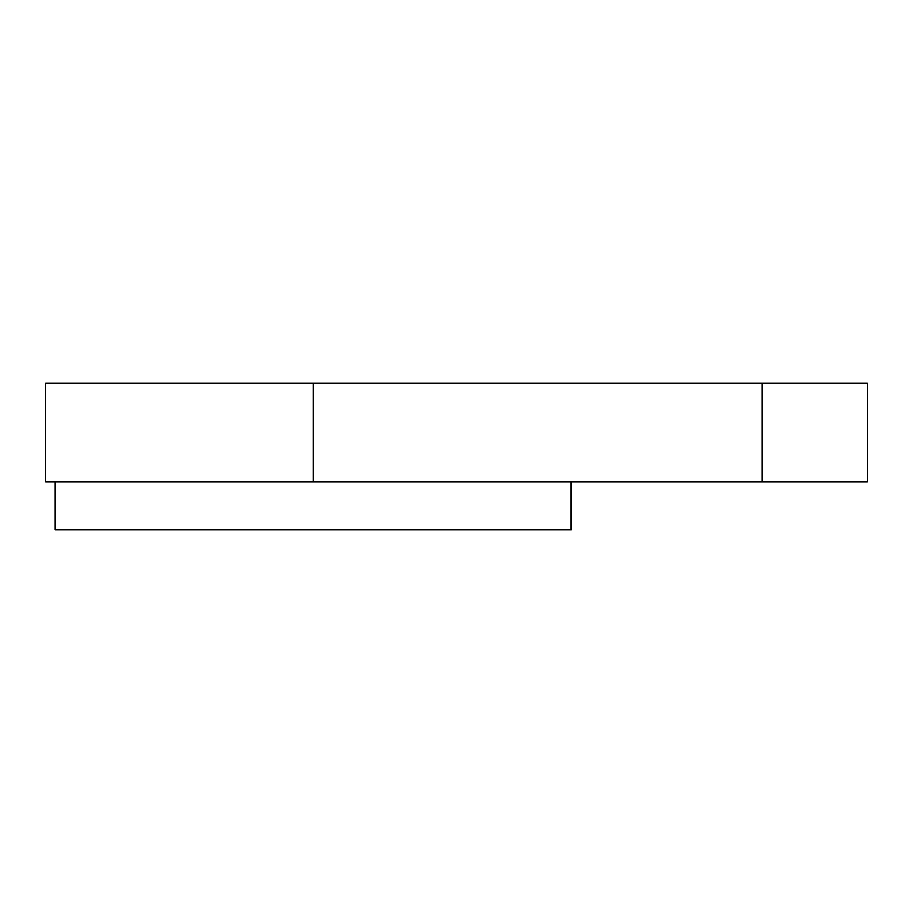 <?xml version="1.0" encoding="UTF-8"?>
<svg xmlns="http://www.w3.org/2000/svg" width="913" height="913" viewBox="0 0 913 913"><rect width="100%" height="100%" fill="white"/><g stroke="black" fill="none" stroke-linecap="round" stroke-linejoin="round"><path stroke-width="1.37" d="M571.161 481.984L571.161 529.757L55.202 529.757L55.202 481.984M45.65 481.984L45.65 383.243L867.35 383.243L867.35 481.984L45.65 481.984M762.252 481.984L762.252 383.243M313.182 481.984L313.182 383.243"/></g></svg>
